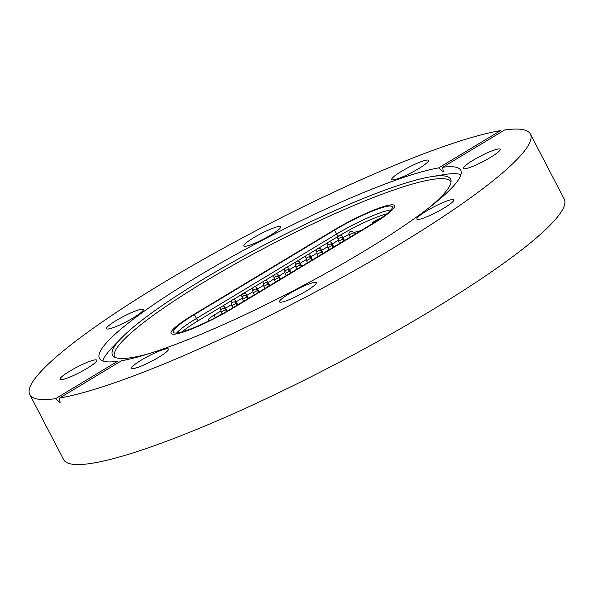 <?xml version="1.0" encoding="UTF-8"?>
<svg xmlns="http://www.w3.org/2000/svg" width="594" height="594" viewBox="0 0 594 594"><rect width="100%" height="100%" fill="white"/><g stroke="black" fill="none" stroke-linecap="round" stroke-linejoin="round"><path stroke-width="0.89" d="M148.775 353.742A190.585 27.651 152.5 0 1 113.424 356.318A190.585 27.651 152.5 0 1 121.688 337.793A190.585 27.651 152.5 0 1 203.148 279.291A190.585 27.651 152.5 0 1 431.125 176.708A190.585 27.651 152.5 0 1 451.039 180.569A190.585 27.651 152.5 0 1 428.653 208.049M114.679 357.172A189.597 27.51 152.5 0 1 204.796 281.615A189.597 27.51 152.5 0 1 451.017 182.091M102.866 361.018A203.668 29.552 152.5 0 1 112.882 346.822L121.688 337.793M158.591 357.343A20.738 3.007 -27.5 0 0 168.451 349.086A20.738 3.007 -27.5 0 0 141.528 359.986A20.738 3.007 -27.5 0 0 131.668 368.235A20.738 3.007 -27.5 0 0 158.591 357.343M62.043 379.633A20.738 3.007 -27.5 0 0 83.457 370.463A20.738 3.007 -27.5 0 0 96.792 360.202A20.738 3.007 -27.5 0 0 94.75 359.927A20.738 3.007 -27.5 0 0 73.329 369.089A20.738 3.007 -27.5 0 0 60.001 379.358A20.738 3.007 -27.5 0 0 62.043 379.633M108.524 328.972A20.738 3.007 -27.5 0 0 129.945 319.802A20.738 3.007 -27.5 0 0 143.273 309.541A20.738 3.007 -27.5 0 0 141.231 309.266A20.738 3.007 -27.5 0 0 119.817 318.429A20.738 3.007 -27.5 0 0 106.482 328.69A20.738 3.007 -27.5 0 0 108.524 328.972M270.805 235.031A20.738 3.007 -27.5 0 0 280.672 226.782A20.738 3.007 -27.5 0 0 253.749 237.674A20.738 3.007 -27.5 0 0 243.882 245.931A20.738 3.007 -27.5 0 0 270.805 235.031M418.636 168.644A20.738 3.007 -27.5 0 0 428.497 160.395A20.738 3.007 -27.5 0 0 401.574 171.295A20.738 3.007 -27.5 0 0 391.713 179.544A20.738 3.007 -27.5 0 0 418.636 168.644M465.414 168.703A20.738 3.007 -27.5 0 0 486.835 159.541A20.738 3.007 -27.5 0 0 500.163 149.28A20.738 3.007 -27.5 0 0 498.121 149.005A20.738 3.007 -27.5 0 0 476.707 158.167A20.738 3.007 -27.5 0 0 463.372 168.429A20.738 3.007 -27.5 0 0 465.414 168.703M418.933 219.372A20.738 3.007 -27.5 0 0 440.347 210.202A20.738 3.007 -27.5 0 0 453.682 199.94A20.738 3.007 -27.5 0 0 451.64 199.666A20.738 3.007 -27.5 0 0 430.219 208.828A20.738 3.007 -27.5 0 0 416.891 219.089A20.738 3.007 -27.5 0 0 418.933 219.372M306.415 290.956A20.738 3.007 -27.5 0 0 316.283 282.707A20.738 3.007 -27.5 0 0 289.36 293.607A20.738 3.007 -27.5 0 0 279.492 301.856A20.738 3.007 -27.5 0 0 306.415 290.956M118.265 362.696L117.463 361.36A203.668 29.552 152.5 0 1 99.428 358.36A203.668 29.552 152.5 0 1 196.302 277.316A203.668 29.552 152.5 0 1 438.639 167.902L443.265 171.785L442.701 167.27A203.668 29.552 152.5 0 1 460.736 170.278A203.668 29.552 152.5 0 1 363.862 251.321A203.668 29.552 152.5 0 1 121.525 360.736L59.6 398.039A282.172 40.941 -27.5 0 0 396.153 246.31A282.172 40.941 -27.5 0 0 530.368 134.021A282.172 40.941 -27.5 0 0 504.633 129.967L442.701 167.27M431.125 176.708L443.57 174.681A203.668 29.552 152.5 0 1 460.944 174.614M438.639 167.902L500.571 130.598A282.172 40.941 -27.5 0 0 164.011 282.321A282.172 40.941 -27.5 0 0 29.797 394.609L63.632 459.608A282.172 40.941 -27.5 0 0 429.989 311.308A282.172 40.941 -27.5 0 0 564.203 199.02L530.368 134.021M29.797 394.609A282.172 40.941 -27.5 0 0 55.532 398.671L60.083 402.598L59.6 398.039M117.463 361.36L55.532 398.671M193.399 314.731L333.59 230.286A46.904 6.809 152.5 0 1 394.49 205.635A46.904 6.809 152.5 0 1 372.178 224.302L231.987 308.746A46.904 6.809 152.5 0 1 171.087 333.397A46.904 6.809 152.5 0 1 193.399 314.731L333.59 230.286A46.904 6.809 152.5 0 1 394.49 205.635A46.904 6.809 152.5 0 1 372.178 224.302L231.987 308.746A46.904 6.809 152.5 0 1 171.087 333.397A46.904 6.809 152.5 0 1 193.399 314.731M381.355 217.894A5.576 0.809 -27.5 0 0 375.245 220.768A5.576 0.809 -27.5 0 0 372.587 222.988A5.576 0.809 -27.5 0 0 373.626 222.958M220.879 311.011L214.085 315.102A12.34 1.789 152.5 0 0 208.219 320.01A12.34 1.789 152.5 0 0 208.694 320.225L210.031 320.322M338.246 240.31L332.217 243.941M327.576 246.733L321.547 250.371M316.906 253.163L310.877 256.801M306.237 259.593L300.208 263.224M295.567 266.015L289.53 269.654M284.897 272.446L278.861 276.076M274.228 278.868L268.191 282.506M263.558 285.298L257.521 288.936M252.888 291.728L246.852 295.359M242.218 298.151L236.182 301.789M231.549 304.581L225.512 308.219M342.901 237.548A12.34 1.789 152.5 0 1 349.012 234.444M354.544 234.474L353.571 232.618A12.34 1.789 152.5 0 1 354.729 232.254L355.561 233.858M361.011 230.576L354.729 232.254M334.608 230.13A44.439 6.445 152.5 0 1 392.3 206.779A44.439 6.445 152.5 0 1 371.161 224.458L230.977 308.902A44.439 6.445 152.5 0 1 173.277 332.254A44.439 6.445 152.5 0 1 194.416 314.575L334.608 230.13L336.635 234.029A44.439 6.445 152.5 0 1 390.956 209.957M338.402 236.263L329.076 241.884M327.732 242.694L318.406 248.307M317.062 249.124L307.737 254.737M306.393 255.546L297.067 261.16M295.723 261.976L286.397 267.59M285.053 268.399L275.727 274.02M274.383 274.829L265.058 280.442M263.714 281.259L254.388 286.872M253.037 287.682L243.718 293.295M242.367 294.112L233.048 299.725M231.697 300.542L222.379 306.155M221.027 306.964L198.589 320.485A41.966 6.088 -27.5 0 0 182.351 331.756M386.687 213.922A41.966 6.088 -27.5 0 0 339.761 235.454M176.656 332.982A44.439 6.445 152.5 0 1 196.443 318.473L194.416 314.575M198.589 320.485A2.465 0.965 58.9 0 1 196.443 318.473L336.635 234.029A2.465 0.965 58.9 0 0 338.617 236.041M214.085 315.102L215.392 317.604M290.518 273.032L289.553 271.176L285.172 273.463L286.286 275.586M291.112 272.683L289.122 268.859L287.852 269.899M285.202 271.124L284.741 271.139L284.994 271.629M279.848 279.462L278.883 277.606L274.502 279.885L275.616 282.016M269.179 285.892L268.213 284.036L263.833 286.315L264.946 288.439M258.509 292.315L257.544 290.459L253.163 292.738L254.277 294.869M247.839 298.745L246.874 296.889L242.493 299.168L243.607 301.299M237.169 305.168L236.204 303.319L231.823 305.598L232.93 307.722M226.477 311.553L225.534 309.741L221.154 312.021L222.171 313.974M301.188 266.609L300.222 264.753L295.842 267.033L296.955 269.164M311.857 260.179L310.892 258.323L306.511 260.603L307.625 262.734M322.527 253.757L321.562 251.901L317.189 254.18L318.295 256.304M333.197 247.327L332.232 245.471L327.858 247.75L328.965 249.881M343.874 240.897L342.901 239.04L338.528 241.32L339.634 243.451M349.198 234.897A2.465 2.465 0 0 1 350.408 231.489A2.465 2.465 0 0 1 353.571 232.618L349.198 234.897L350.304 237.021M280.442 279.106L278.452 275.289L277.183 276.329M274.532 277.554L274.072 277.569L274.324 278.051M269.773 285.536L267.783 281.712L266.513 282.751M263.862 283.977L263.402 283.991L263.654 284.481M259.103 291.958L257.113 288.142L255.843 289.181M253.193 290.407L252.732 290.421L252.985 290.912M248.433 298.388L246.443 294.572L245.174 295.612M242.523 296.829L242.062 296.852L242.315 297.334M237.763 304.819L235.773 300.995L234.504 302.034M231.853 303.259L231.393 303.274L231.645 303.764M227.071 311.204L225.104 307.425L223.834 308.464M221.183 309.689L220.723 309.704L220.975 310.187M301.782 266.253L299.792 262.437L298.522 263.469M295.871 264.694L295.411 264.716L295.663 265.199M312.451 259.823L310.462 256.007L309.192 257.046M306.541 258.271L306.081 258.286L306.333 258.776M323.121 253.4L321.131 249.577L319.862 250.616M317.218 251.841L316.751 251.856L317.003 252.346M333.791 246.97L331.801 243.154L330.531 244.193M327.888 245.419L327.42 245.433L327.673 245.916M344.461 240.548L342.471 236.724L341.201 237.763M338.558 238.988L338.09 239.003L338.342 239.493M289.553 271.176A2.465 2.465 0 0 0 286.39 270.055A2.465 2.465 0 0 0 285.172 273.463M289.122 268.859A2.465 2.465 0 0 0 286.13 267.664A2.465 2.465 0 0 0 284.741 271.139M278.883 277.606A2.465 2.465 0 0 0 275.72 276.477A2.465 2.465 0 0 0 274.502 279.885M268.213 284.036A2.465 2.465 0 0 0 265.05 282.907A2.465 2.465 0 0 0 263.833 286.315M257.544 290.459A2.465 2.465 0 0 0 254.381 289.337A2.465 2.465 0 0 0 253.163 292.738M246.874 296.889A2.465 2.465 0 0 0 243.703 295.76A2.465 2.465 0 0 0 242.493 299.168M236.204 303.319A2.465 2.465 0 0 0 233.034 302.19A2.465 2.465 0 0 0 231.823 305.598M225.534 309.741A2.465 2.465 0 0 0 222.364 308.613A2.465 2.465 0 0 0 221.154 312.021M300.222 264.753A2.465 2.465 0 0 0 297.059 263.625A2.465 2.465 0 0 0 295.842 267.033M310.892 258.323A2.465 2.465 0 0 0 307.729 257.202A2.465 2.465 0 0 0 306.511 260.603M321.562 251.901A2.465 2.465 0 0 0 318.399 250.772A2.465 2.465 0 0 0 317.189 254.18M332.232 245.471A2.465 2.465 0 0 0 329.069 244.342A2.465 2.465 0 0 0 327.858 247.75M342.901 239.04A2.465 2.465 0 0 0 339.738 237.919A2.465 2.465 0 0 0 338.528 241.32M278.452 275.289A2.465 2.465 0 0 0 275.46 274.094A2.465 2.465 0 0 0 274.072 277.569M267.783 281.712A2.465 2.465 0 0 0 264.79 280.517A2.465 2.465 0 0 0 263.402 283.991M257.113 288.142A2.465 2.465 0 0 0 254.121 286.947A2.465 2.465 0 0 0 252.732 290.421M246.443 294.572A2.465 2.465 0 0 0 243.451 293.377A2.465 2.465 0 0 0 242.062 296.852M235.773 300.995A2.465 2.465 0 0 0 232.781 299.799A2.465 2.465 0 0 0 231.393 303.274M225.104 307.425A2.465 2.465 0 0 0 222.111 306.229A2.465 2.465 0 0 0 220.723 309.704M299.792 262.437A2.465 2.465 0 0 0 296.8 261.241A2.465 2.465 0 0 0 295.411 264.716M310.462 256.007A2.465 2.465 0 0 0 307.469 254.811A2.465 2.465 0 0 0 306.081 258.286M321.131 249.577A2.465 2.465 0 0 0 318.139 248.381A2.465 2.465 0 0 0 316.751 251.856M331.801 243.154A2.465 2.465 0 0 0 328.809 241.958A2.465 2.465 0 0 0 327.42 245.433M342.471 236.724A2.465 2.465 0 0 0 339.478 235.528A2.465 2.465 0 0 0 338.09 239.003"/></g></svg>
